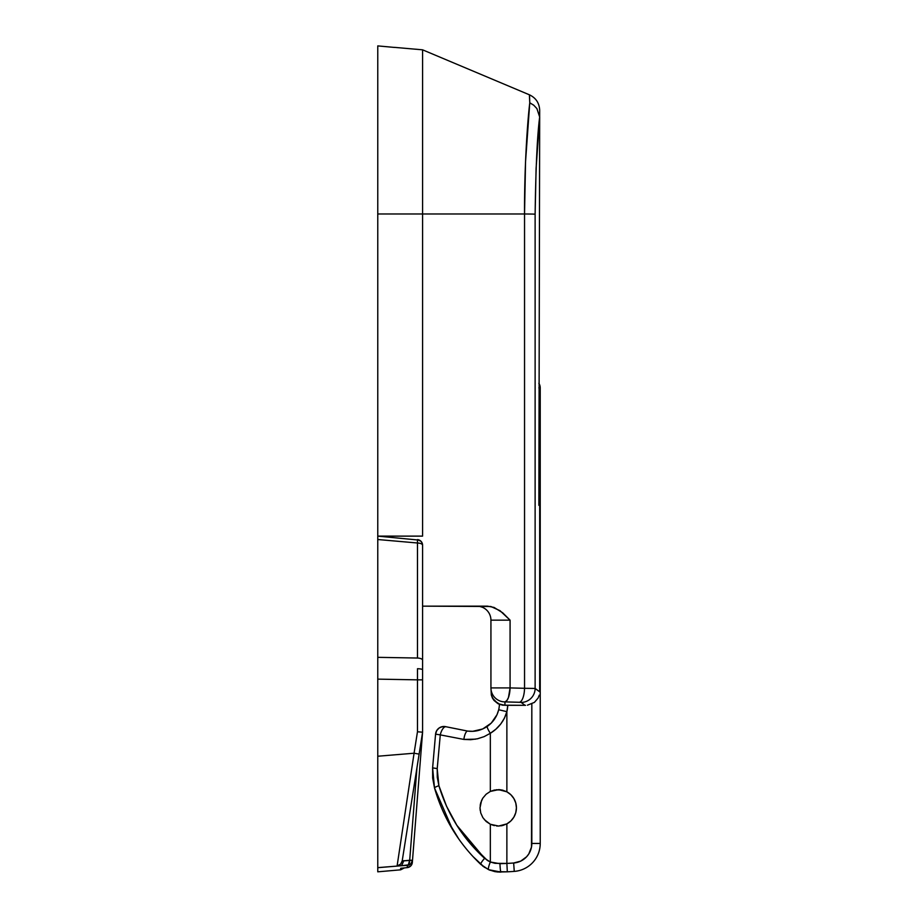 <?xml version="1.0" encoding="UTF-8"?>
<svg xmlns="http://www.w3.org/2000/svg" width="918" height="918" viewBox="0 0 918 918"><rect width="100%" height="100%" fill="white"/><g stroke="black" fill="none" stroke-linecap="round" stroke-linejoin="round"><path stroke-width="1.38" d="M520.804 702.35L504.946 701.891L506.839 700.583L508.457 697.508L510.075 687.915L490.935 687.915L490.935 620.155A14.011 14.011 0 0 0 476.924 606.155A14.011 14.011 0 0 1 490.935 620.155L510.075 620.155L490.935 620.155L490.935 687.915L510.075 687.915L510.075 620.155L500 610.677L490.832 606.488L422.578 606.155L487.504 606.155L494.068 607.429L502.708 612.811L510.075 620.155L510.075 687.915L524.545 688.293L524.545 213.974L377.768 213.974L377.768 536.123L377.768 45.9L394.568 47.438M529.537 95.679L529.766 102.839L525.544 161.683L524.534 213.974L422.578 213.974L422.578 536.123L422.578 49.824L422.578 213.974L422.578 49.824L422.578 213.974L377.768 213.974L377.768 45.9M533.45 104.985L529.766 102.839L529.388 94.795L529.766 102.839C527.701 119.317 524.316 165.263 524.534 213.974L531.855 214.055L524.545 213.974L524.545 688.293L510.075 687.915A14.011 5.129 91.5 0 1 504.946 701.891A14.011 13.977 180 0 1 490.935 687.915L491.325 695.075L492.415 698.013L491.325 695.075L490.935 687.915A14.011 13.977 0 0 0 504.946 701.891L504.946 705.299L524.981 705.299L521.172 702.431A14.011 13.931 -53.2 0 0 535.125 688.443L539.681 691.816L539.681 505.313L538.866 505.313L539.681 117.275L536.101 168.315L535.125 214.181L535.125 688.443L535.125 214.181L533.828 214.112M479.666 606.419L482.283 607.223L479.666 606.419M504.946 705.299L525.555 705.311L502.582 705.185L498.015 703.727L504.946 705.299L504.946 701.891L519.404 702.27A14.011 5.129 -88.5 0 0 524.545 688.293L535.125 688.443L539.681 691.816L539.681 505.313L538.866 505.313L539.681 110.493M529.422 106.121L529.571 104.709M529.491 95.403L529.353 94.806M377.768 536.123L422.578 536.123L377.768 536.123L419.457 540.151L377.768 536.123L377.768 539.52L377.768 537.053M377.768 213.986L377.768 62.849M377.768 109.185L377.768 109.804M532.406 214.066L535.125 214.181C535.768 167.512 537.282 135.118 539.669 117.022L539.681 117.275M536.915 108.599L539.669 117.022L536.915 108.599L533.783 105.249L536.915 108.599L533.783 105.249L530.202 103.034M500.264 704.668L493.999 700.434L492.415 698.013L498.015 703.727L493.999 700.434L491.325 695.075M521.172 702.431A14.011 13.931 126.8 0 0 535.125 688.443L524.545 688.293A14.011 5.129 91.5 0 1 519.404 702.27L521.172 702.431L524.981 705.299M539.256 695.144L538.086 698.093L539.256 695.144M527.437 705.185L534.402 702.385L538.086 698.093M422.578 477.98L422.578 472.518L422.578 477.98M422.578 481.617L422.578 482.902M404 754.057L377.768 756.237L377.768 679.136L377.768 867.694L401.602 865.72L377.768 867.694L377.768 871.825L377.768 756.237L414.075 753.219L417.472 731.772L417.472 679.848L422.578 679.848L422.578 732.208L421.11 732.071L422.578 732.208L412.503 860.258L409.692 860.258L416.979 767.586L409.692 860.258L408.315 864.882L401.602 865.72L407.408 865.387L410.897 863.758L412.503 860.258A5.6 5.6 -175.5 0 1 407.408 865.387L407.236 867.613L400.661 868.313L400.661 869.828L400.661 868.313L407.236 867.613L407.408 865.387A5.6 2.754 -93.3 0 0 409.692 860.258L402.187 860.969L422.578 732.208L421.11 732.071L422.578 732.208L402.187 860.969L412.503 860.258L412.331 862.472L422.578 732.208L422.578 669.83A5.6 1.113 180 0 0 417.483 668.717L417.472 679.848L422.578 679.848L422.578 545.177A5.6 2.192 180 0 0 417.472 542.997L377.768 539.52L377.768 657.334L377.768 539.52L417.472 542.997L417.472 539.6L421.11 541.39L422.2 543.146M377.768 833.142L377.768 798.167M377.768 773.977L377.768 756.111M377.768 756.271L377.768 762.755M377.768 797.558L377.768 806.647M377.768 807.737L377.768 811.982M377.768 679.136L377.768 657.334L417.472 658.034L417.472 542.997L417.472 658.034L377.768 657.334L377.768 679.136L417.472 679.848L377.768 679.136M401.602 865.72L397.104 865.949L401.602 865.72L403.886 860.591L401.602 865.72L377.768 867.636M377.768 864.745L377.768 860.464M377.768 846.442L377.768 843.665M377.768 832.775L377.768 827.864M377.768 794.885L377.768 784.477M377.768 776.869L377.768 775.962M377.768 763.202L377.768 756.673M397.104 865.949L414.075 753.219L397.104 865.949L400.489 864.274M377.768 847.968L377.768 848.588M377.768 838.972L377.768 843.309M377.768 843.034L377.768 838.926M377.768 821.162L377.768 827.267M377.768 808.265L377.768 802.676M377.768 790.008L377.768 785.923M377.768 763.248L377.768 776.031M377.768 802.791L377.768 812.143M421.11 732.071L417.472 731.772L417.483 668.717A5.6 1.113 0 0 1 422.578 669.83L422.578 660.214A5.6 2.192 180 0 0 417.472 658.034A5.6 2.192 -0 0 1 422.578 660.214L422.578 545.177C422.314 541.999 420.616 540.14 417.472 539.6L417.472 542.997C420.616 543.204 422.314 543.938 422.578 545.177L422.475 544.099L422.578 545.177A5.6 5.6 0 0 0 417.472 539.6L421.11 541.39L419.457 540.151M410.725 865.972L407.34 867.602A5.6 2.765 -96.1 0 1 407.236 867.613A5.6 5.6 4.5 0 0 412.331 862.472L411.631 864.779M397.138 865.949L400.627 864.125L402.187 860.969M419.113 754.103L414.075 753.219L419.113 754.103M419.457 731.933L417.472 731.772L414.075 753.219M400.661 868.313L401.625 868.164L400.661 868.313M412.331 862.484L412.331 862.472C411.975 865.295 410.312 867.005 407.34 867.602L407.454 867.59M422.578 732.208L416.979 767.586M481.56 800.485L480.011 807.84L480.734 802.768L482.834 798.109L486.115 794.242L490.338 791.431L498.612 789.641L506.874 791.821A18.211 18.211 0 0 1 516.421 807.84A18.211 18.211 0 0 0 515.778 803.02M506.885 823.859A18.211 18.211 0 0 0 516.421 807.84L515.767 803.009A18.211 18.211 0 0 0 513.862 798.522L515.767 803.009L516.421 807.84L515.767 812.682L513.851 817.169L510.821 820.99L506.874 823.871L502.857 825.454L498.6 826.051L490.338 824.261L498.612 826.051L506.874 823.871L506.874 863.425L506.874 823.871L498.6 826.051L490.338 824.261L490.338 862.013L495.043 863.333L506.874 863.425A327.749 327.749 0 0 0 513.655 863L520.701 861.13L526.588 856.792L528.825 853.889L531.488 847.096L531.832 703.934L531.832 843.447A19.611 19.611 0 0 1 513.655 863A327.749 327.749 0 0 1 506.874 863.425L499.966 863.689L490.338 862.013L487.32 860.418L469.58 842.724L456.866 825.351L446.527 806.211L438.896 785.693L437.255 777.259L437.22 768.595L440.284 734.882L463.877 739.426L470.682 739.701L477.521 738.772L484.13 736.638L490.338 733.287L490.338 791.431L486.138 794.219L482.834 798.109L480.734 802.768L480.011 807.84L480.734 812.935L482.845 817.594L486.138 821.472L490.338 824.261L490.338 862.013L484.601 858.341L469.523 842.655M482.811 798.132L481.629 800.335M500.861 789.824L494.343 790.054L490.338 791.431L486.115 794.242L482.834 798.109M502.651 790.18L501.687 789.973M499.908 789.721L498.738 789.641M502.857 790.237L506.874 791.821L506.874 711.657A36.422 36.422 0 0 0 507.78 705.311L506.874 711.657L506.874 791.821L502.857 790.237L506.874 791.821L510.821 794.701L513.851 798.522L510.821 794.701M484.153 736.626L490.338 733.287C498.589 728.203 504.097 720.997 506.874 711.657L498.692 709.74A28.01 28.01 0 0 0 499.415 704.37A28.01 28.01 0 0 1 498.692 709.74L497.04 714.652L498.692 709.74L506.874 711.657L504.384 718.22L500.758 723.981M494.538 719.15L497.04 714.652L491.245 723.12L494.538 719.15M498.267 726.884L500.666 724.095L495.892 729.179L490.338 733.287A8.4 1.469 -124.6 0 1 487.332 726.379C493.127 722.248 496.913 716.706 498.692 709.74C496.913 716.706 493.127 722.248 487.332 726.379L491.245 723.12L482.719 728.961L472.747 731.302L482.719 728.961M439.125 727.997L442.487 726.608L446.125 726.769C440.25 726.035 436.738 728.49 435.568 734.148L440.284 734.882L435.568 734.148L432.619 767.861L437.22 768.595L440.284 734.882A8.4 3.546 -74.9 0 1 446.125 726.769L442.487 726.608L439.125 727.997L436.658 730.682L435.568 734.148A8.4 8.4 0 0 1 446.125 726.769L467.744 731.095A8.4 2.743 97.5 0 0 463.877 739.426A8.4 2.743 -82.5 0 1 467.744 731.095C474.64 731.99 481.181 730.418 487.332 726.379C481.181 730.43 474.64 732.002 467.744 731.095L472.77 731.302L467.744 731.095L446.125 726.769A8.4 3.546 105.1 0 0 440.284 734.882L463.877 739.426L475.49 739.174M496.558 825.982L498.463 826.051M501.217 825.81L502.754 825.477M497.877 872.02L507.31 871.825A336.149 336.149 0 0 0 514.264 871.389A28.01 28.01 0 0 0 540.232 843.447L540.232 387.889L538.866 387.889L540.232 387.889L538.866 383.288A8.4 8.4 0 0 1 540.232 387.889L540.232 843.447A28.01 28.01 0 0 1 514.264 871.389A336.149 336.149 0 0 1 507.31 871.825L494.687 871.584L488.755 869.725M506.874 823.871A18.211 18.211 0 0 0 516.421 807.84L515.767 812.682L513.851 817.169M446.481 806.119L438.896 785.693A8.4 1.113 164.2 0 0 434.512 787.977L437.978 798.832L434.512 787.977L432.653 778.039L432.619 767.861L434.512 787.977A8.4 1.113 -15.8 0 1 438.896 785.693L437.255 777.225M458.748 838.937L447.066 819.694M484.543 867.418L472.839 856.391M494.722 871.595L497.843 872.02M470.682 739.701L477.521 738.772M487.332 726.379A8.4 1.469 55.4 0 0 490.338 733.287L490.338 791.431L486.127 794.231M480.734 802.757L480.194 805.27M480.011 807.84L480.194 810.422M484.348 819.636L490.338 824.261L494.354 825.638M465.139 837.193L456.969 825.523M496.363 789.732L502.869 790.237M502.605 721.341L504.361 718.266M490.338 791.431L494.354 790.054M486.115 821.449L490.338 824.261L486.138 821.472L482.845 817.594L480.734 812.935L482.834 817.582M436.807 730.441L435.568 734.148L432.619 767.861L437.22 768.595L440.284 734.882M452.551 829.459L434.512 787.977C443.176 817.881 458.61 843.367 480.814 864.446A8.4 1.457 -46.6 0 1 484.601 858.341C462.833 838.547 447.594 814.335 438.896 785.693L437.209 768.768M484.601 858.341A8.4 1.457 133.4 0 0 480.814 864.446L488.709 869.702A8.4 1.629 -66.1 0 1 490.338 862.013L484.601 858.341L456.843 825.305M490.338 862.013A8.4 1.629 113.9 0 0 488.709 869.702L500.987 872.089A8.4 0.734 -91.9 0 1 499.966 863.689A8.4 0.734 88.1 0 0 500.987 872.089L488.709 869.702L482.57 865.972M507.31 871.825L506.874 863.425L507.31 871.825M514.264 871.389L513.655 863L514.264 871.389M540.232 843.447L531.832 843.447L540.232 843.447M434.512 787.977L432.619 767.861M437.404 729.592L439.114 727.997M529.766 94.956L422.578 49.824L394.568 47.369M529.388 94.795C535.917 97.893 539.348 103.057 539.681 110.286M404.402 867.912L400.661 869.828L377.768 871.825M410.851 865.846L407.34 867.602L400.868 868.29M488.709 869.702L490.201 870.31M500.987 872.089L499.507 872.1M446.125 726.769C439.871 726.092 436.337 728.8 435.534 734.882"/></g></svg>
